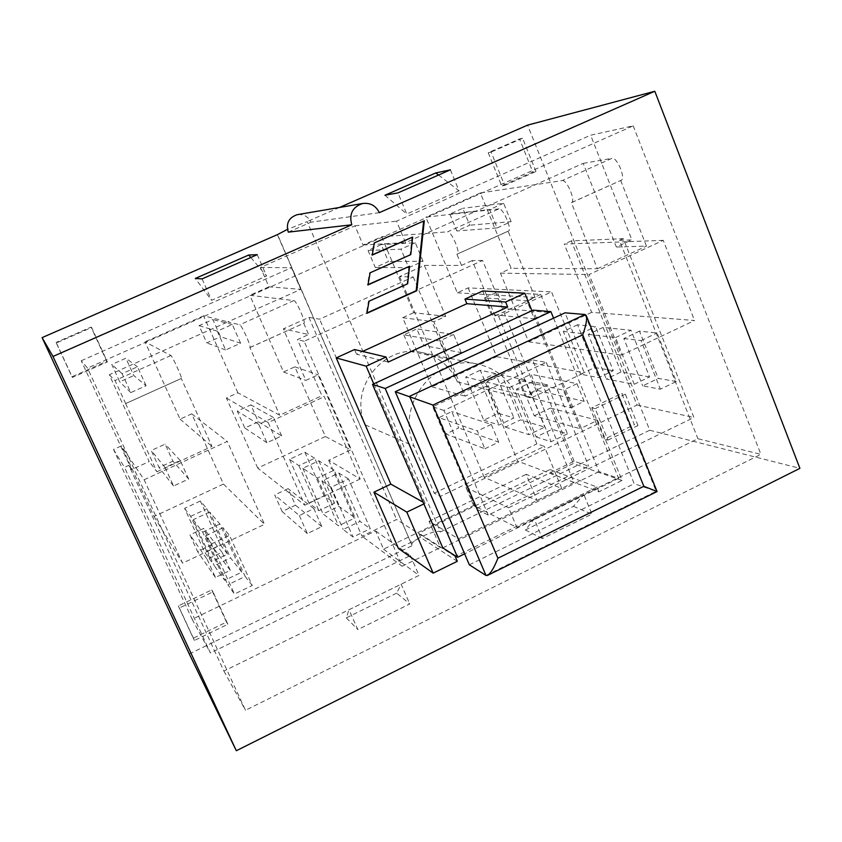 <?xml version="1.0" encoding="UTF-8"?>
<svg xmlns="http://www.w3.org/2000/svg" width="842" height="842" viewBox="0 0 842 842"><rect width="100%" height="100%" fill="white"/><g stroke="black" fill="none" stroke-linecap="round" stroke-linejoin="round"><path stroke-width="0.63" stroke-dasharray="4.21 3.16" d="M373.753 383.857L425.105 503.316L423.168 502.232M425.105 503.316L423.884 503.905M553.562 318.15L618.628 478.351L599.041 471.604L581.306 428.157L597.631 420.305L622.038 480.456L598.946 491.791L551.826 473.962L549.994 469.541L533.839 477.372L526.155 474.32L537.038 500.443L484.224 477.309L517.756 461.163L486.476 386.162L465.163 396.172L433.914 321.749L445.702 316.35L424.389 265.398L399.571 276.565L413.243 276.944L319.602 319.181L308.898 317.381L283.333 328.885L305.867 380.405L318.055 374.816L350.767 449.891L328.685 460.269L360.197 478.982L324.307 396.666L321.939 395.708L297.458 339.6L308.625 334.558L283.333 328.885M598.946 491.791L596.989 487.002L549.994 469.541M328.685 460.269L361.986 536.165L396.603 519.493L440.408 547.584L429.083 521.272L458.501 538.827L440.355 496.401L434.23 493.191L414.106 446.197C394.688 405.676 434.935 353.819 477.372 364.049C496.201 368.27 509.599 379.342 517.577 397.256L536.88 443.881L544.342 446.365L440.355 496.401M537.038 500.443L573.96 482.424L482.603 260.452L304.151 341.273L402.16 566.245L361.986 536.165M304.151 341.273L297.458 339.6M622.038 480.456L573.244 463.574L551.826 473.962M484.224 477.309L399.571 276.565M482.603 260.452L472.225 260.557L495.075 315.908L498.622 316.266L532.112 397.498L486.476 386.162M424.389 265.398L461.532 265.398L472.225 260.557M573.96 482.424L517.756 461.163M597.631 420.305L550.447 408.065L573.244 463.574M574.139 461.216L532.554 359.934L432.704 406.781L475.993 508.831L574.139 461.216L588.684 466.184L488.213 515.083L475.993 508.831M488.213 515.083L443.945 410.454L546.216 362.365L532.554 359.934M546.216 362.365L588.684 466.184M443.945 410.454L432.704 406.781M618.628 478.351L464.637 553.847M469.331 564.814L634.173 483.708L565.035 312.824M485.971 575.444L656.171 491.275L634.173 483.708M482.698 290.985L534.238 415.79L580.138 428.715L581.306 428.157L533.144 310.14M442.787 547.868L599.041 471.604M434.23 493.191L536.88 443.881M413.243 276.944L457.343 381.9C450.186 366.049 438.219 356.24 421.432 352.482C383.626 343.399 348.009 389.067 365.354 424.894L319.602 319.181M308.898 317.381L396.603 519.493M458.501 538.827L561.74 488.455L533.839 477.372L418.79 533.133L420.716 537.596L398.424 548.416M561.74 488.455L544.342 446.365M596.989 487.002L455.806 556.173M455.238 556.457L418.79 533.133M402.16 566.245L440.408 547.584M457.311 561.298L420.716 537.596M534.238 415.79L550.447 408.065M580.138 428.715L531.955 310.698M388.194 362.071L356.545 354.187L362.544 351.44M354.545 349.535L356.545 354.187M585.032 314.498L656.171 491.275L657.055 491.549M445.702 316.35L413.685 312.687L381.668 236.781L363.102 245.022L354.945 225.814L260.473 267.472L268.935 286.817L300.773 289.353L279.481 298.857L249.821 295.3L283.533 371.996L294.858 366.828L325.391 436.535L350.767 449.891M294.858 366.828L318.055 374.816M360.197 478.982L304.867 505.211L268.177 422.547L324.307 396.666M325.391 436.535L257.736 468.089L304.867 505.211M314.708 458.237L304.846 452.186L289.532 459.343L298.921 465.637L314.708 458.237L334.527 503.253L324.096 495.833L308.898 503.032L318.865 510.705L334.527 503.253M348.535 478.993L338.821 473.036L321.876 481.035L331.127 487.234L348.535 478.993L370.28 528.713L360.018 521.398L343.21 529.46L353.019 537.007L370.28 528.713M334.158 470.183L318.834 460.774L302.846 468.268L317.445 478.056L334.158 470.183L355.092 517.904L338.884 506.358L323.033 513.915L338.516 525.84L355.092 517.904M257.736 468.089L226.393 398.024L237.886 392.793L279.66 415.201L321.939 395.708M226.393 398.024L268.177 422.547M283.533 371.996L305.867 380.405M461.532 265.398L456.911 254.231L508.4 231.108C512.567 230.076 503.127 207.774 498.969 208.869L447.628 231.824C451.354 230.929 460.953 253.337 457.217 254.168M381.668 236.781L447.628 231.824M495.075 315.908L535.059 297.468L508.063 231.182L456.911 254.231M498.622 316.266L551.51 291.879L584.285 372.764L532.112 397.498M237.886 392.793L203.575 315.834L227.887 321.865L109.292 374.764L149.181 461.542L131.573 469.625L81.253 360.744L87.515 368.112L633.205 125.826L590.652 135.215L396.529 221.162L405.528 242.633L475.172 211.574L425.852 217.162L457.311 292.816L468.141 287.88L551.51 291.879M457.311 292.816L535.059 297.468M109.292 374.764L115.028 380.521L125.658 403.56L181.367 378.458C182.682 378.753 172.21 355.756 170.915 355.535L144.992 341.841L180.072 419.137L191.702 413.832L223.467 484.066L154.012 516.462L121.406 445.86L113.512 449.46L192.165 619.291L375.595 530.934L383.563 549.163L473.625 505.516L516.872 527.46L583.885 494.612L573.423 506.347L525.355 529.955L534.217 518.956L542.406 538.543L591.915 514.125L583.885 494.612L697.913 438.724L760.894 454.364L245.496 710.269L87.515 368.112M525.355 529.955L542.406 538.543M383.563 549.163L419.021 575.423L349.009 609.734L357.829 629.595L409.78 603.967L396.687 593.136L401.139 584.19L409.78 603.967M375.595 530.934L410.401 555.573L214.594 650.94L128.837 465.373L124.511 467.363L210.405 652.971L214.594 650.94L223.898 671.063L401.139 584.19M223.898 671.063L245.496 710.269M450.417 169.831L459.048 190.85L406.76 213.984L397.94 192.881M473.625 505.516L465.952 487.423L637.036 405.013L571.276 240.886L623.333 238.644L693.924 417.485L508.589 507.758L516.872 527.46M623.333 238.644L619.523 240.391L697.913 438.724M288.269 232.139L311.014 222.172C308.088 216.426 303.478 213.931 297.194 214.689M250.8 257.494L266.567 275.997L211.595 300.32L195.323 278.439M257.242 254.663L266.567 275.997M202.08 278.891L211.595 300.32M131.573 469.625L128.837 465.373M424.315 220.741L373.795 242.959L371.659 255.094L372.269 254.831M374.364 242.928L373.795 242.959M372.227 255.084L371.659 255.094M412.033 237.107L410.159 254.61L369.554 272.797L367.417 284.912L368.028 284.638M410.78 254.6L410.159 254.61M370.112 272.808L369.554 272.797M367.975 284.943L367.417 284.912M408.917 266.272L407.054 283.743L368.501 301.152L366.375 313.245L366.986 312.961M407.665 283.775L407.054 283.743M369.059 301.204L368.501 301.152M366.933 313.308L366.375 313.245M384.952 195.249L406.76 213.984M619.523 240.391L631.868 239.896L590.652 135.215M633.205 125.826L760.894 454.364M429.083 521.272L526.155 474.32M81.253 360.744L291.385 267.714L300.773 289.353M260.473 267.472L291.385 267.714M354.945 225.814L396.529 221.162M379.321 212.658L311.014 222.172M534.217 518.956L583.885 494.612M498.969 208.869L475.172 211.574L583.222 163.369L616.344 247.022L631.868 239.896M663.254 240.338L564.256 244.085L591.663 312.34L694.545 320.507L621.396 355.177L589.126 274.524L663.254 240.338L694.545 320.507M571.276 240.886L564.256 244.085M277.365 234.655L411.917 545.079C409.286 541.08 436.272 528.639 440.44 531.923L307.172 221.604L287.427 229.382M411.917 545.079L277.555 234.571M339.494 207.458L307.172 221.604M189.282 653.95L412.348 545.574M207.153 559.33L215.457 577.465L230.308 570.371L222.046 552.257L207.153 559.33L189.945 534.859L197.586 551.542L211.237 545.079L203.627 528.418L189.945 534.859M146.108 385.71L137.488 366.807L122.111 373.68L130.784 392.604L146.108 385.71L133.783 375.543L125.868 358.218L111.776 364.491L119.732 381.826L133.783 375.543M240.612 343.231L232.297 324.465L217.278 331.169L225.645 349.967L240.612 343.231L220.52 336.726L212.858 319.518L199.07 325.654L206.764 342.883L220.52 336.726M281.66 435.903L273.524 417.527L258.747 424.336L266.935 442.734L281.66 435.903L258.357 421.779L250.853 404.897L237.265 411.117L244.811 428.02L258.357 421.779M188.661 479.024L180.22 460.521L165.085 467.499L173.568 486.023L188.661 479.024L172.894 461.132L165.127 444.155L151.244 450.512L159.043 467.51L172.894 461.132M299.331 515.546L307.351 533.565L321.855 526.629L313.887 508.642L299.331 515.546L274.713 494.949L282.123 511.515L295.479 505.2L288.111 488.644L274.713 494.949M56.414 342.957L72.423 377.458L107.408 361.913L91.61 327.496L56.414 342.957L56.067 342.473L71.98 376.763L106.755 361.323L91.052 327.117L56.067 342.473M179.378 607.987L194.439 640.446L227.866 624.259L212.994 591.873L179.378 607.987L178.304 605.924L193.271 638.194L226.498 622.112L211.721 589.916L178.304 605.924M438.545 175.052L459.048 190.85M396.687 593.136L346.325 617.87L349.009 609.734M346.325 617.87L357.829 629.595M215.457 577.465L197.586 551.542M230.308 570.371L211.237 545.079M222.046 552.257L203.627 528.418M484.487 297.91L491.339 314.487L504.053 308.635L497.233 292.069L484.487 297.91L526.892 300.752L534.26 318.771L491.339 314.487M534.26 318.771L548.005 312.403L504.053 308.635M548.005 312.403L540.68 294.405L497.233 292.069M540.68 294.405L526.892 300.752M137.488 366.807L125.868 358.218M122.111 373.68L111.776 364.491M130.784 392.604L119.732 381.826M232.297 324.465L212.858 319.518M217.278 331.169L199.07 325.654M225.645 349.967L206.764 342.883M403.823 334.842L410.896 351.524L423.884 345.546L416.843 328.885L403.823 334.842L439.577 340.999L447.197 359.145L410.896 351.524M447.197 359.145L461.258 352.619L423.884 345.546M461.258 352.619L453.68 334.495L416.843 328.885M453.68 334.495L439.577 340.999M518.472 380.174L525.187 396.445L537.733 390.509L531.049 374.258L518.472 380.174L563.393 390.13L570.613 407.791L525.187 396.445M570.613 407.791L584.148 401.318L537.733 390.509M584.148 401.318L576.981 383.678L531.049 374.258M576.981 383.678L563.393 390.13M368.049 250.474L375.258 267.472L388.425 261.588L381.258 244.601L368.049 250.474L400.971 249.137L408.759 267.661L375.258 267.472M408.759 267.661L423.042 261.241L388.425 261.588M423.042 261.241L415.295 242.738L381.258 244.601M415.295 242.738L400.971 249.137M438.924 417.632L445.871 433.998L458.669 427.936L451.765 411.591L438.924 417.632L477.382 430.978L484.855 448.754L445.871 433.998M484.855 448.754L498.706 442.134L458.669 427.936M498.706 442.134L491.275 424.379L451.765 411.591M491.275 424.379L477.382 430.978M449.86 214.078L456.838 230.971L469.731 225.203L462.784 208.321L449.86 214.078L489.644 209.532L497.148 227.929L456.838 230.971M497.148 227.929L511.105 221.656L469.731 225.203M511.105 221.656L503.642 203.28L462.784 208.321M503.642 203.28L489.644 209.532M273.524 417.527L250.853 404.897M258.747 424.336L237.265 411.117M266.935 442.734L244.811 428.02M180.22 460.521L165.127 444.155M165.085 467.499L151.244 450.512M173.568 486.023L159.043 467.51M307.351 533.565L282.123 511.515M321.855 526.629L295.479 505.2M313.887 508.642L288.111 488.644M488.223 152.728L501.685 185.882L532.839 172.042L519.546 138.972L488.223 152.728L491.107 152.065L504.632 185.419L501.685 185.882M504.632 185.419L535.965 171.494L532.839 172.042M535.965 171.494L522.608 138.225L519.546 138.972M522.608 138.225L491.107 152.065M72.423 377.458L71.98 376.763M107.408 361.913L106.755 361.323M91.61 327.496L91.052 327.117M591.779 407.812L604.493 439.124L634.352 424.663L621.806 393.435L591.779 407.812L595.178 408.633L607.945 440.113L604.493 439.124M607.945 440.113L637.973 425.568L634.352 424.663M637.973 425.568L625.364 394.161L621.806 393.435M625.364 394.161L595.178 408.633M194.439 640.446L193.271 638.194M227.866 624.259L226.498 622.112M212.994 591.873L211.721 589.916M613.281 370.69L594.82 367.522L580.664 374.227L598.725 377.616L613.281 370.69L595.578 326.633L577.559 324.78L594.82 367.522M577.559 324.78L563.309 331.443L580.664 374.227M563.309 331.443L580.917 333.506L598.725 377.616M580.917 333.506L595.578 326.633M318.834 460.774L338.884 506.358M302.846 468.268L323.033 513.915M317.445 478.056L338.516 525.84M241.759 572.15L230.582 557.941L214.278 565.698L224.688 580.327L241.759 572.15L219.888 524.029L209.658 511.989L230.582 557.941M209.658 511.989L193.228 519.693L214.278 565.698M193.228 519.693L202.669 532.144L224.688 580.327M202.669 532.144L219.888 524.029M227.572 554.11L220.383 544.984L204.785 552.373L211.479 561.772L227.572 554.11L206.911 508.747L200.343 501.011L220.383 544.984M200.343 501.011L184.619 508.347L204.785 552.373M184.619 508.347L190.681 516.346L211.479 561.772M190.681 516.346L206.911 508.747M338.821 473.036L360.018 521.398M321.876 481.035L343.21 529.46M331.127 487.234L353.019 537.007M252.253 585.485L245.159 576.475L227.856 584.769L234.455 594.042L252.253 585.485L229.477 535.344L222.993 527.692L245.159 576.475M222.993 527.692L205.532 535.933L227.856 584.769M205.532 535.933L211.531 543.837L234.455 594.042M211.531 543.837L229.477 535.344M536.154 436.956L551.089 441.734L567.476 433.851L552.131 429.294L536.154 436.956L516.409 389.225L530.87 392.698L551.089 441.734M530.87 392.698L547.405 384.878L567.476 433.851M547.405 384.878L532.523 381.626L552.131 429.294M532.523 381.626L516.409 389.225M304.846 452.186L324.096 495.833M289.532 459.343L308.898 503.032M298.921 465.637L318.865 510.705M483.74 420.169L498.98 425.052L513.925 417.948L498.253 413.285L483.74 420.169L465.668 377.058L480.424 380.595L498.98 425.052M480.424 380.595L495.475 373.543L513.925 417.948M495.475 373.543L480.298 370.227L498.253 413.285M480.298 370.227L465.668 377.058M505.347 427.094L528.986 434.661L544.774 427.105L520.472 419.884L505.347 427.094L486.592 382.068L509.473 387.562L528.986 434.661M509.473 387.562L525.376 380.068L544.774 427.105M525.376 380.068L501.821 374.922L520.472 419.884M501.821 374.922L486.592 382.068M676.273 381.51L658.244 378.416L642.72 385.868L660.36 389.172L676.273 381.51L657.097 332.958L639.478 331.148L658.244 378.416M639.478 331.148L623.827 338.537L642.72 385.868M623.827 338.537L641.046 340.557L660.36 389.172M641.046 340.557L657.097 332.958M649.582 376.932L620.996 372.017L606.272 379.026L634.247 384.278L649.582 376.932L631.026 330.285L603.104 327.412L620.996 372.017M603.104 327.412L588.274 334.369L606.272 379.026M588.274 334.369L615.555 337.568L634.247 384.278M615.555 337.568L631.026 330.285M249.758 347.567L303.899 323.244C306.32 323.023 296.237 300.299 293.847 300.573L279.481 298.857L227.887 321.865L239.686 324.791C241.601 324.728 251.853 347.578 249.916 347.578L279.66 415.201M562.193 180.609C566.866 179.272 576.107 201.438 571.423 202.712L597.357 268.756L511.157 268.282L480.382 192.955L562.193 180.609L612.008 158.338C617.091 156.822 626.185 178.872 621.091 180.335L571.044 202.806M620.68 180.441L646.456 246.127L616.344 247.022M583.222 163.369L612.008 158.338M125.584 403.518L156.928 471.762L149.181 461.542M303.709 323.265L308.625 334.558M597.357 268.756L646.456 246.127M156.928 471.762L211.952 446.407L181.251 378.426M144.129 479.761L227.256 441.418L264.525 524.324L182.588 563.161L144.129 479.761L121.406 445.86M180.072 419.137L211.952 446.407M591.663 312.34L528.587 341.757L500.453 273.155L511.157 268.282M500.453 273.155L589.126 274.524M528.587 341.757L621.396 355.177M468.141 287.88L496.654 356.661L431.957 386.825L402.697 317.697L413.685 312.687M402.697 317.697L433.914 321.749M496.654 356.661L584.285 372.764M431.957 386.825L465.163 396.172M191.702 413.832L227.256 441.418M223.467 484.066L264.525 524.324M154.012 516.462L182.588 563.161M363.102 245.022L405.528 242.633M480.382 192.955L425.852 217.162M268.935 286.817L249.821 295.3M203.575 315.834L144.992 341.841M113.512 449.46L124.511 467.363M637.036 405.013L693.924 417.485M465.952 487.423L508.589 507.758M573.423 506.347L591.915 514.125M192.165 619.291L210.405 652.971M410.401 555.573L419.021 575.423M440.44 531.923L649.74 430.23L527.597 125.132M649.74 430.23L799.9 468.341M457.343 381.9L517.577 397.256M365.354 424.894L414.106 446.197M293.847 300.573L239.686 324.791M170.915 355.535L115.028 380.521M421.432 352.482L477.372 364.049M571.423 202.712L621.091 180.335M249.916 347.578L303.899 323.244M125.658 403.56L181.367 378.458"/><path stroke-width="1.26" d="M423.168 502.232L390.835 484.129L336.211 357.913L354.545 349.535L386.036 357.019L388.194 362.071L507.694 307.035L505.642 302.025L524.819 293.216L531.955 310.698L373.753 383.857L366.154 366.165L336.211 357.913M455.806 556.173L455.238 556.457L457.311 561.298L433.177 573.139L406.802 512.125L373.943 492.181L390.835 484.129M406.802 512.125L423.884 503.905L442.787 547.868L457.574 557.309L385.194 388.488L550.91 311.635L553.562 318.15M433.177 573.139L398.424 548.416L373.943 492.181M464.637 553.847L457.574 557.309M395.287 391.719L469.331 564.814L485.971 575.444L487.465 575.433C490.644 573.486 494.128 567.75 497.906 558.225L432.946 405.044L395.287 391.719L565.035 312.824L585.032 314.498L409.601 396.298L485.971 575.444M550.91 311.635L533.144 310.14L531.955 310.698M366.154 366.165L386.036 357.019M524.819 293.216L482.698 290.985L464.973 299.089L505.642 302.025M507.694 307.035L466.878 303.688L464.973 299.089M362.544 351.44L466.878 303.688M373.753 383.857L372.511 384.436L423.884 503.905M432.946 405.044L582.696 334.842C586.106 325.465 587.284 319.023 586.242 315.54L657.055 491.549L643.825 486.287L497.906 558.225M586.242 315.54L585.032 314.498M385.194 388.488L372.511 384.436M450.417 169.831L397.94 192.881L384.952 195.249L435.798 172.936L450.417 169.831M362.649 203.501L297.194 214.689C288.795 217.573 285.817 223.393 288.269 232.139L351.798 224.782C348.862 214.1 352.482 207.006 362.649 203.501C370.248 202.585 375.806 205.637 379.321 212.658L654.813 91.262L799.9 468.341L236.328 750.738L52.972 356.461L351.798 224.782M248.695 255.021L257.242 254.663L202.08 278.891L195.323 278.439L248.695 255.021L250.8 257.494M374.364 242.928L424.315 220.741L416.811 290.722L366.933 313.308L369.059 301.204L407.665 283.775L409.528 266.272L367.975 284.943L370.112 272.808L410.78 254.6L412.654 237.065L372.227 255.084L374.364 242.928M372.269 254.831L412.654 237.065M368.028 284.638L409.528 266.272M366.986 312.961L416.19 290.679L423.652 221.036M416.811 290.722L416.19 290.679M52.972 356.461L42.1 337.631L277.555 234.571L287.427 229.382M654.813 91.262L527.597 125.132L339.494 207.458M42.1 337.631L189.282 653.95L236.328 750.738M435.798 172.936L438.545 175.052M582.696 334.842L643.825 486.287M657.055 491.549L487.465 575.433"/></g></svg>

